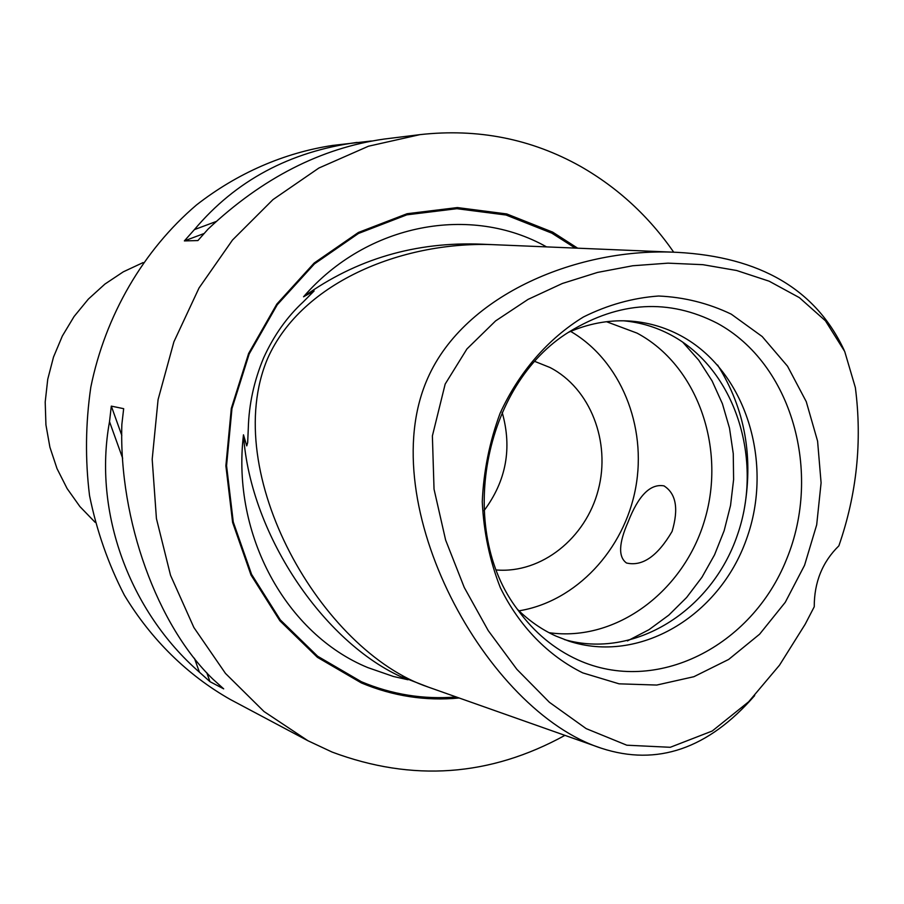 <?xml version="1.0" encoding="UTF-8"?>
<svg xmlns="http://www.w3.org/2000/svg" width="904" height="904" viewBox="0 0 904 904"><rect width="100%" height="100%" fill="white"/><g stroke="black" fill="none" stroke-linecap="round" stroke-linejoin="round"><path stroke-width="1.36" d="M303.541 296.794C356.165 258.973 415.738 241.436 482.273 244.204L496.013 244.781C406.438 240.374 302.241 280.308 267.64 358.459C219.05 473.097 321.847 651.434 428.338 687.108L402.099 676.96L407.964 679.751L393.409 676.474L367.894 667.627C286.557 634.325 231.447 535.292 243.481 434.813L246.758 445.875L247.673 442.621L248.295 428.293C248.939 404.325 254.047 380.866 263.606 357.916C273.776 335.565 287.009 316.863 303.326 301.823L314.117 290.941L303.541 296.794C367.374 222.938 471.108 204.44 546.468 246.837L546.57 246.894M407.964 679.751C327.112 647.309 250.25 536.739 243.481 434.813M754.659 695.583C708.216 748.885 657.129 766.445 601.397 748.252C486.25 711.324 373.149 504.94 426.982 379.917L427.694 378.267C464.882 293.8 579.419 247.154 677.073 252.34C760.094 256.804 815.792 289.449 844.178 350.277M838.867 545.835C856.811 494.126 862.303 441.367 855.353 387.545L844.72 351.509L825.431 320.784L799.362 297.631L769.134 281.189L736.624 270.499L702.871 264.68L668.011 263.154L632.766 265.753L597.51 272.432L562.356 283.483L528.072 299.382L495.595 320.92L466.939 348.944L445.175 384.064L432.383 435.943L434.033 489.166L445.627 540.072L464.26 587.464L488.228 630.596L516.851 669.299L549.417 702.318L586.154 728.613L626.788 745.201L670.271 747.292L712.216 731.02L748.67 701.775L779.508 665.186L805.238 624.144L814.244 606.765C814.188 582.266 822.403 561.96 838.867 545.835M143.092 262.589L123.294 271.833L104.909 284.082L88.366 299.088L74.071 316.524L62.353 335.994L53.505 357.069L47.742 379.251L45.2 402.031L45.934 424.869L49.912 447.243L57.031 468.645L67.122 488.567L79.914 506.579L95.101 522.286M564.921 735.37C490.036 776.536 412.427 782.107 332.073 752.049L307.993 740.771L230.339 699.493C187.761 675.367 151.262 639.727 124.379 595.205C108.322 564.13 96.717 530.93 89.541 495.618C85.1 459.627 85.53 423.501 90.807 387.206C105.35 315.349 143.442 250.182 196.507 204.948C237.526 172.98 284.342 152.731 332.74 145.42L371.341 141.001M672.09 531.439C678.802 508.737 676.09 493.561 663.965 485.877C650.349 483.482 638.382 495.528 628.077 522.026C618.698 543.338 618.166 557 626.495 563C642.371 566.706 657.57 556.186 672.09 531.439M307.993 740.771L264.002 711.516L225.469 673.412L193.885 627.523L170.54 575.328L156.426 518.58L152.188 459.3L158.076 399.636L173.896 341.825L199.038 287.969L232.509 240.012L272.974 199.603L318.863 168.042L368.47 146.222L420.01 134.628L384.177 139.058C321.044 148.007 262.341 178.02 208.089 229.085L197.908 240.566L184.371 240.905L194.405 229.616C235.684 180.574 289.935 151.51 357.148 142.403M121.848 424.496C118.797 520.354 157.545 625.918 212.971 679.209L223.683 688.848L209.999 681.684L199.434 672.203C129.679 611.386 92.886 512.432 109.52 421.671L111.305 406.122L123.667 408.676L121.848 424.496M420.01 134.628C477.809 128.221 531.337 138.82 580.594 166.426C617.816 187.727 648.857 216.316 673.729 252.205M577.667 248.193L552.706 232.147L506.748 213.943L457.39 207.57L407.071 213.728L358.425 232.452L314.163 263.041L276.816 304.094L248.634 353.453L231.311 408.405L225.876 465.82L232.61 522.433L251.018 575.046L279.89 620.788L317.417 657.332L361.397 682.949C393.014 696.17 425.603 701.188 459.164 698.001M502.161 412.348C512.297 448.147 506.24 480.939 483.979 510.749M535.01 361.498L549.926 367.476C590.312 388.189 611.036 441.909 598.245 490.002C585.769 538.174 541.541 573.622 496.477 569.983M570.639 331.395C620.619 360.459 647.162 426.078 635.659 487.9C624.302 549.756 576.063 601.555 518.998 610.833M606.494 321.711L637.026 333.113C697.131 365.092 726.104 447.254 704.95 519.099C684.317 591.103 616.223 642.337 549.022 632.687M623.308 320.784C640.247 322.321 656.225 327.101 671.22 335.135C735.212 369.352 763.891 459.526 737.37 535.123C711.584 610.991 634.269 659.649 564.39 639.557M568.537 332.31C587.962 323.768 607.77 319.982 627.941 320.931C646.654 321.937 664.259 326.864 680.757 335.7C745.823 370.55 774.389 462.995 746.331 539.575C719.064 616.471 639.184 664.225 568.774 641.083L555.824 636.032C541.688 629.579 528.863 620.641 517.359 609.228M717.358 323.304C791.983 363.837 822.369 472.453 786.604 559.203C751.913 646.439 656.293 695.47 577.859 659.864C554.322 649.129 534.377 632.551 518.003 610.132C456.023 529.834 482.883 384.528 569.463 331.689C619.624 301.224 668.926 298.422 717.358 323.304M731.268 314.163L762.174 336.525L787.531 366.199L806.255 401.647L817.589 441.141L821.092 482.838L816.685 524.851L804.56 565.271L785.271 602.29L759.609 634.19L728.692 659.423L693.876 676.712L656.745 685.051L619.093 683.831L582.764 672.881C548.016 655.716 519.145 626.11 500.307 587.611C489.719 560.616 483.708 531.993 482.261 501.765C483.583 471.323 489.527 441.841 500.081 413.331C518.952 372.154 548.152 338.571 583.442 316.976C607.793 304.863 632.834 297.879 658.587 296.015C684.125 297.145 708.352 303.19 731.268 314.163M203.999 233.548L184.371 240.905M216.293 221.446L194.405 229.616M109.52 421.671L122.661 458.271M194.439 658.281L199.434 672.203M111.305 406.122L121.814 435.457M206.79 672.745L209.999 681.684M456.237 696.961C423.66 699.651 392.042 694.577 361.397 681.74L317.632 656.236L280.296 619.873L251.572 574.345L233.266 522.003L226.565 465.673L231.966 408.551L249.21 353.882L277.245 304.772L314.4 263.923L358.447 233.469L406.834 214.836L456.916 208.7L506.037 215.028L551.779 233.13L575.272 248.091M682.667 342.074L698.758 360.199L712.092 380.923L722.409 403.738L729.505 428.146L733.257 453.605L733.607 479.549L730.545 505.438L724.149 530.704L714.555 554.819L701.956 577.249L686.599 597.51L668.813 615.127L648.948 629.715L627.444 640.902M717.595 365.035C745.224 409.037 753.925 458.068 743.709 512.116M428.338 687.108L601.397 748.252M664.576 486.194L663.965 485.877M496.013 244.781L677.073 252.34"/></g></svg>
